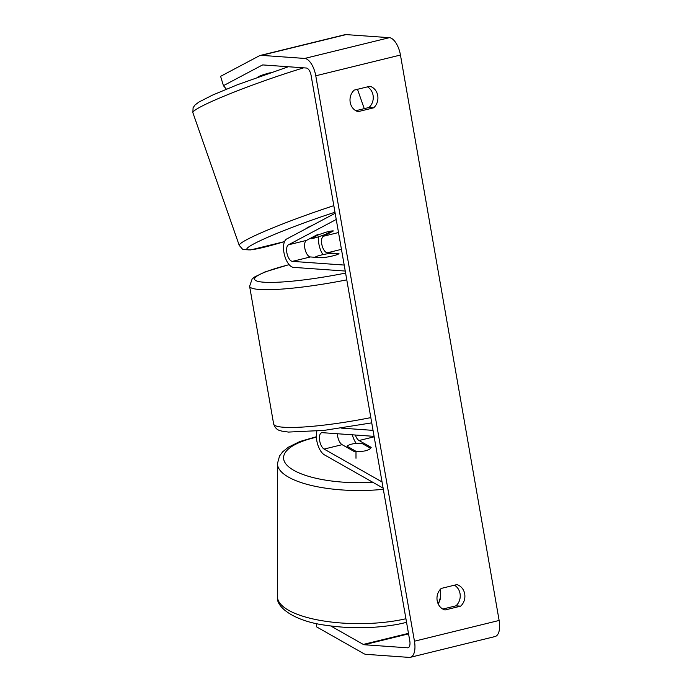 <?xml version="1.0" encoding="UTF-8"?>
<svg xmlns="http://www.w3.org/2000/svg" width="692" height="692" viewBox="0 0 692 692"><rect width="100%" height="100%" fill="white"/><g stroke="black" fill="none" stroke-linecap="round" stroke-linejoin="round"><path stroke-width="1.04" d="M318.086 234.536A12.266 1.254 163.2 0 0 316.46 235.098L306.461 240.401A8.581 3.936 -103.8 0 0 305.068 249.38A8.581 3.936 -103.8 0 0 310.388 256.957L322.057 257.787A12.266 1.592 -9.9 0 0 338.985 253.635L327.325 252.805A8.581 3.936 76.2 0 1 322.005 245.227A8.581 3.936 76.2 0 1 323.389 236.249L333.397 230.946A12.266 1.254 163.2 0 0 326.961 231.941A12.266 0.977 160.7 0 0 318.225 234.917L310.95 238.775A12.266 0.977 160.7 0 0 316.78 237.339A12.266 0.977 160.7 0 0 325.517 234.363L331.935 230.964M322.956 254.639A14.714 6.747 76.2 0 1 318.554 236.794M335.162 213.274L286.696 238.974A14.714 6.747 -103.8 0 0 284.325 254.371A14.714 6.747 -103.8 0 0 293.443 267.363L345.239 271.048M336.243 219.476L288.46 244.812A8.581 3.936 -103.8 0 0 287.076 253.791A8.581 3.936 -103.8 0 0 292.396 261.368L344.201 265.062M310.95 238.775L310.725 238.135M312.101 225.505A12.266 0.977 160.7 0 0 306.668 228.299L306.686 228.377M369.874 86.266A12.266 10.778 -85.9 0 1 377.72 95.582A12.266 10.778 -85.9 0 1 373.637 107.831L358.058 111.646A12.266 10.778 -85.9 0 1 350.204 102.329A12.266 10.778 -85.9 0 1 354.295 90.081L369.874 86.266M367.435 86.863A12.266 10.778 -85.9 0 1 373.057 95.254A12.266 10.778 -85.9 0 1 368.966 107.494L355.826 110.72M464.695 593.918A12.266 10.778 94.1 0 0 456.841 584.602L441.262 588.416A12.266 10.778 94.1 0 0 437.18 600.665A12.266 10.778 94.1 0 0 445.025 609.981L460.604 606.157A12.266 10.778 94.1 0 0 464.695 593.918M442.793 609.055L455.942 605.829A12.266 10.778 94.1 0 0 460.033 593.58A12.266 10.778 94.1 0 0 454.41 585.198M330.802 625.992L363.291 644.425A7.361 3.373 -103.8 0 0 364.243 644.736L407.545 647.816A7.361 3.373 -103.8 0 0 408.038 647.773A7.361 3.373 -103.8 0 0 409.785 640.878L311.106 75.463A7.361 3.373 -103.8 0 0 306.357 68.024L263.055 64.944A7.361 3.373 -103.8 0 0 262.553 64.979A7.361 3.373 -103.8 0 0 262.19 65.126L223.43 85.678L226.379 89.147M316.547 623.578L316.702 626.935L363.707 653.594A17.17 7.871 -103.8 0 0 365.912 654.321L409.214 657.4A17.17 7.871 -103.8 0 0 410.373 657.305L495.057 636.545A17.17 7.871 -103.8 0 0 499.131 620.456L400.452 55.031A17.17 7.871 -103.8 0 0 389.354 37.679L346.061 34.6A17.17 7.871 -103.8 0 0 344.893 34.695L260.218 55.455A17.17 7.871 -103.8 0 0 259.37 55.784L220.601 76.336L223.43 85.678M410.373 657.305A17.17 7.871 -103.8 0 0 414.456 641.207L315.768 75.791A17.17 7.871 -103.8 0 0 304.679 58.439L261.377 55.36A17.17 7.871 -103.8 0 0 260.218 55.455M257.658 77.184L260.356 75.748A12.266 1.254 -16.8 0 1 270.304 72.738M455.942 605.829L460.604 606.157M368.966 107.494L373.637 107.831M355.991 451.694A12.266 4.325 177.5 0 1 354.235 451.547L342.108 444.671A8.581 3.936 76.2 0 1 337.419 433.754M352.315 434.81A14.714 6.747 -103.8 0 0 356.285 443.425M355.333 435.026A8.581 3.936 -103.8 0 0 359.044 440.519L371.172 447.395A12.266 4.325 177.5 0 1 365.168 450.873A12.266 4.057 180 0 1 355.991 451.305L355.991 458.251M382.045 481.943L324.115 449.082A8.581 3.936 76.2 0 1 319.6 440.285A8.581 3.936 76.2 0 1 321.711 432.725A8.581 3.936 76.2 0 1 322.29 432.673L374.095 436.358M383.134 488.145L324.366 454.817A14.714 6.747 76.2 0 1 316.867 431.133M341.537 428.132L373.049 430.372M315.448 256.983A12.266 1.592 170.1 0 1 330.266 253.35L338.596 253.947A12.266 1.592 170.1 0 1 323.778 257.58L315.509 257.329M347.168 447.542L347.168 446.305A12.266 4.057 180 0 1 352.825 443.875A12.266 4.057 180 0 1 362.011 443.442L370.601 448.312M347.168 446.305L355.991 451.305M323.389 236.249L338.518 232.538M327.325 252.805L341.45 249.345M292.396 261.368L310.388 256.957M288.46 244.812L306.461 240.401M333.829 205.654A81.552 6.531 160.7 0 0 239.233 245.383L192.869 112.658A81.552 6.531 -19.3 0 1 303.658 67.833M239.233 245.383L242.503 249.137L243.688 249.639L250.746 249.898L284.533 241.603A75.428 6.038 -19.3 0 1 251.698 245.055A75.428 6.038 -19.3 0 1 334.98 212.236M315.768 75.791L400.452 55.031M414.456 641.207L499.131 620.456M262.19 65.126L262.943 64.936M407.545 647.816L408.505 647.582M364.243 644.736L408.565 633.872M363.291 644.425L408.47 633.353M304.679 58.439L389.354 37.679M261.377 55.36L346.061 34.6M359.044 440.519L374.173 436.816M324.115 449.082L342.108 444.671M346.778 279.853A81.552 10.588 170.1 0 1 259.561 289.49A81.552 10.588 170.1 0 1 249.604 286.254L273.651 424.023A81.552 10.588 -9.9 0 0 283.608 427.249A81.552 10.588 -9.9 0 0 370.825 417.613M289.144 264.673A75.428 9.792 -9.9 0 0 263.808 282.206A75.428 9.792 -9.9 0 0 345.593 273.063M383.333 489.305A81.552 26.953 180 0 1 277.449 463.597L277.475 596.703A81.552 26.953 -0 0 0 318.398 620.067A81.552 26.953 -0 0 0 400.088 619.971A81.552 26.953 -0 0 0 405.919 618.734M316.365 437.232A75.428 24.929 -0 0 0 289.317 467.342A75.428 24.929 -0 0 0 372.824 482.298M437.975 603.441A81.552 26.953 -0 0 0 440.588 596.668L438.434 604.41M338.353 433.815A75.428 24.929 -0 0 0 337.419 433.91M364.252 108.653L357.487 89.303M192.869 112.658L193.094 107.684L195.101 104.899L199.071 101.966L212.582 95.081L237.512 84.709L288.339 66.743M273.651 424.023C276.169 430.934 280.372 430.381 281.566 431.073L288.46 432.076L324.167 430.381L371.734 422.864M249.604 286.254L252.139 279.006L254.665 276.938L264.95 271.965L289.092 264.612M277.475 596.703C275.658 607.109 294.36 621.182 325.586 625.248C350.238 628.881 374.433 628.544 398.159 624.245L406.559 622.376M277.449 463.597L279.559 455.933L282.725 451.772L288.296 447.24L299.93 441.496L316.348 436.747M440.588 589.065L440.588 596.668"/></g></svg>
